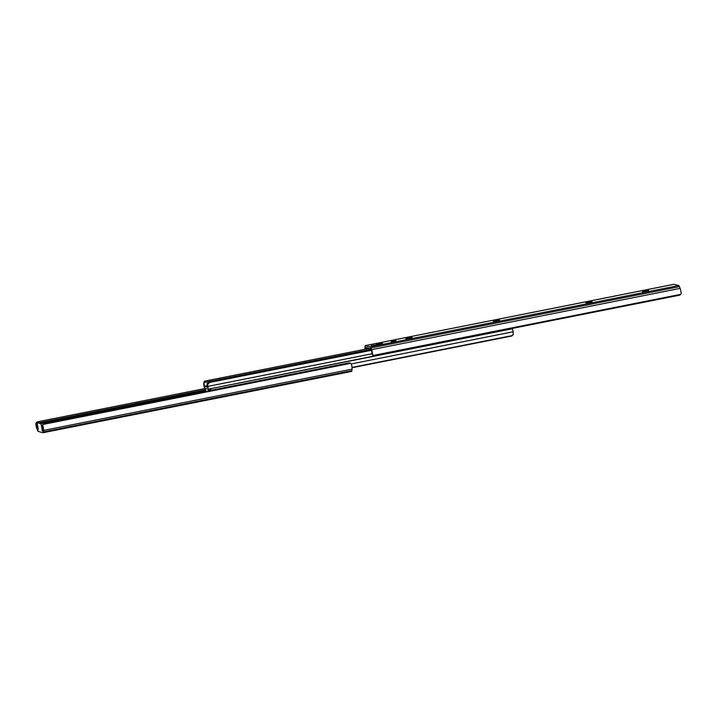 <?xml version="1.0" encoding="UTF-8"?>
<svg xmlns="http://www.w3.org/2000/svg" width="717" height="717" viewBox="0 0 717 717"><rect width="100%" height="100%" fill="white"/><g stroke="black" fill="none" stroke-linecap="round" stroke-linejoin="round"><path stroke-width="1.08" d="M42.823 430.836L42.33 430.935L42.805 431.069L42.957 429.34A2.563 0.592 -101.2 0 0 42.688 426.66L42.751 425.441M37.347 423.353A2.16 1.443 156.4 0 0 36.809 423.819L36.388 424.939A2.563 0.592 -101.2 0 0 37.051 427.726L38.279 429.626M37.84 429.707L38.315 429.841L37.445 424.769A2.16 0.502 -101.2 0 1 37.562 422.806A2.16 0.502 -101.2 0 1 37.625 422.806L40.564 423.613L42.213 423.281L39.265 422.474L37.625 422.806M350.631 363.331A2.16 1.748 8.1 0 0 348.731 362.972L44.284 423.451A2.16 1.748 8.1 0 0 42.886 424.464L350.631 363.331L351.402 364.326A4.248 0.986 78.8 0 1 352.047 369.13L351.913 370.644A3.235 0.753 78.8 0 1 351.59 371.415A3.235 0.753 78.8 0 1 351.5 371.415M42.688 426.66L42.841 425.62A4.248 0.986 78.8 0 1 43.477 430.433L43.343 431.939A3.235 0.753 78.8 0 1 43.02 432.718A3.235 0.753 78.8 0 1 42.93 432.709L38.288 431.446A3.235 0.753 78.8 0 1 37.562 430.361L36.872 428.623A4.248 0.986 78.8 0 1 35.85 423.711L36.271 422.663A2.16 1.443 -23.6 0 1 37.947 421.721L205.277 388.48M37.051 427.726L37.92 427.556M36.809 423.819L37.338 423.711M41.066 422.967L205.546 390.299M39.82 422.627L205.412 389.734M42.33 430.935L41.461 425.871A2.16 0.502 -101.2 0 0 40.564 423.613M42.213 423.281A2.16 0.502 78.8 0 1 42.868 424.5M210.906 390.353L210.583 388.704L211.255 390.281M511.714 328.574L512.341 328.753L513.184 331.765A2.563 0.592 -101.2 0 0 513.3 333.262L513.112 334.973M513.148 334.427L511.696 336.004L513.264 334.427M352.038 367.722L511.696 336.004M352.011 367.427L511.786 335.69M205.788 391.365L205.286 388.426M208.683 390.568L210.637 390.182L208.611 390.147L208.71 390.792M208.611 390.147L208.306 389.161M211.022 388.48L210.565 389.752M208.19 389.17L510.101 328.843M203.7 383.738A2.563 0.592 78.8 0 1 203.816 385.235L204.659 388.247L208.091 389.188L207.939 386.364A2.563 0.592 78.8 0 1 207.527 384.778L207.025 383.828A4.078 0.941 -101.2 0 0 207.813 387.243L204.264 386.275A4.078 0.941 -101.2 0 0 203.915 382.986L203.888 382.027L203.915 382.986M368.538 348.57L205.304 380.996L203.852 382.573L368.753 349.815M368.538 348.579L204.587 381.148M207.025 383.828L208.342 382.179L209.463 382.475L207.527 384.778M371.092 349.842L208.342 382.179M371.119 349.914L209.247 382.071M371.281 350.326L209.463 382.475M511.723 328.52L510.065 329.04L511.615 328.736M391.222 341.57L395.927 340.7L391.222 341.57M412.051 337.438L405.804 338.612L412.051 337.438M499.48 320.069L493.233 321.243L499.48 320.069M648.616 290.439L642.378 291.613L648.616 290.439M592.045 301.678L585.807 302.852L592.045 301.678M368.502 348.363L365.482 348.964L365.634 347.234L370.59 348.587L371.379 350.577A2.563 0.592 78.8 0 1 372.051 353.364L372.58 354.583A4.248 0.986 -101.2 0 0 371.558 349.672L370.877 347.942A3.235 0.753 -101.2 0 0 370.151 346.858L365.5 345.585A3.235 0.753 -101.2 0 0 365.41 345.585A3.235 0.753 -101.2 0 0 365.087 346.356L364.953 347.87A4.248 0.986 -101.2 0 0 364.962 349.278M680.729 294.337L372.974 355.48L372.58 354.583L372.974 355.48A2.16 1.443 156.4 0 0 374.597 355.757L679.053 295.279A2.16 1.443 156.4 0 0 680.729 294.337L681.15 293.289A4.248 0.986 -101.2 0 0 680.128 288.377L679.438 286.639A3.235 0.753 -101.2 0 0 678.712 285.554L674.07 284.291A3.235 0.753 -101.2 0 0 673.98 284.282A3.235 0.753 -101.2 0 0 673.899 284.317M372.482 354.315L372.051 353.364M377.043 344.76L371.119 345.666L377.043 344.76M376.497 344.124L382.645 343.524L378.074 344.554L376.757 344.196M43.343 431.939L351.913 370.644M43.477 430.433L352.047 369.13M37.947 421.721L38.351 422.645M36.388 424.939L35.85 423.711M42.653 425.629L41.461 425.871M509.966 329.22L512.341 328.753M351.231 363.931L513.184 331.765M372.114 353.75L207.939 386.364M207.347 385.656L204.264 386.275M207.482 386.158L204.408 386.777M679.438 286.639L370.877 347.942M678.712 285.554L370.151 346.858M680.128 288.377L371.558 349.672M674.07 284.291L365.5 345.585M587.474 302.323L587.555 302.807M589.329 301.956L589.419 302.466M644.045 291.084L644.126 291.568M645.9 290.717L645.981 291.227M494.909 320.714L494.99 321.198M496.756 320.347L496.845 320.858M407.48 338.074L407.561 338.567M409.326 337.707L409.416 338.227M381.596 343.237L381.704 343.837M380.422 344.088L380.306 343.371M370.044 350.048L369.757 348.363M368.439 348.005L368.834 350.29L368.475 348.014M43.02 432.718L351.59 371.415M42.769 424.849L42.626 425.844M39.211 422.474L37.562 422.806M210.556 388.713L210.807 390.165M509.921 329.246L208.145 389.197M673.98 284.282L365.41 345.585M372.177 353.929L372.688 355.103M376.64 344.133L378.146 344.545"/></g></svg>
